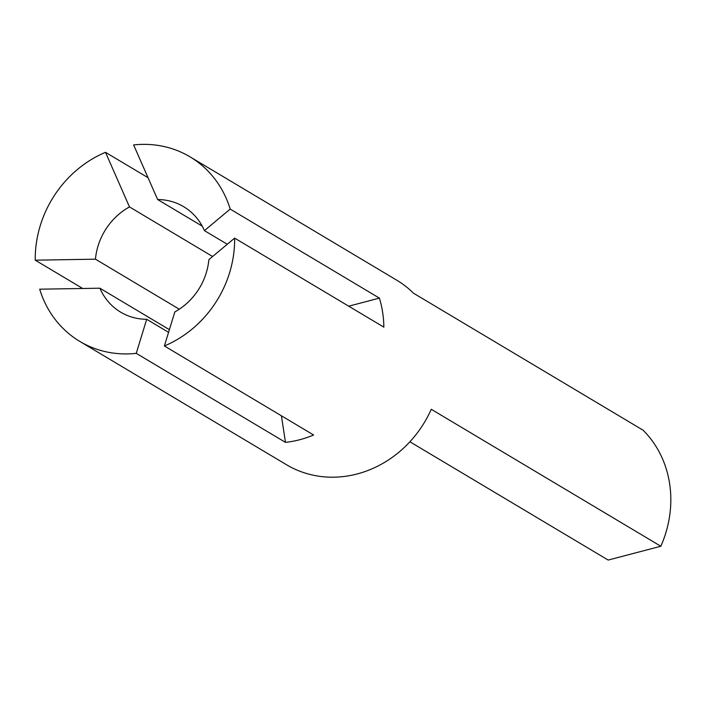 <?xml version="1.0" encoding="UTF-8"?>
<svg xmlns="http://www.w3.org/2000/svg" width="705" height="705" viewBox="0 0 705 705"><rect width="100%" height="100%" fill="white"/><g stroke="black" fill="none" stroke-linecap="round" stroke-linejoin="round"><path stroke-width="1.06" d="M202.256 226.164L157.629 199.541A61.423 55.298 -59.2 0 1 183.635 206.671A61.423 55.298 -59.2 0 1 204.432 230.632L227.31 244.282M234.633 238.114A107.495 96.779 120.8 0 1 164.388 345.97L174.831 311.918A61.423 55.298 -59.2 0 0 208.865 259.651L234.633 238.114L383.855 327.146A107.495 96.779 120.8 0 0 379.413 298.127L230.191 209.094A107.495 96.779 120.8 0 0 190.015 156.836A107.495 96.779 120.8 0 0 133.633 144.939L157.629 199.541M164.388 345.97L313.619 435.003A107.495 96.779 120.8 0 1 299.704 439.735A107.495 96.779 120.8 0 1 285.481 442.379L136.25 353.346A107.495 96.779 120.8 0 1 79.868 341.449L286.486 464.727A107.495 96.779 -59.2 0 0 357.1 473.98A107.495 96.779 -59.2 0 0 431.257 409.279L660.832 546.252L608.151 560.061L409.896 441.771M79.868 341.449A107.495 96.779 120.8 0 1 39.691 289.191L99.89 288.204A61.423 55.298 -59.2 0 0 120.687 312.165A61.423 55.298 -59.2 0 0 146.693 319.294L168.61 332.372M148.076 177.722L105.494 152.315A107.495 96.779 120.8 0 0 35.25 260.18L82.741 288.512M190.015 156.836L396.633 280.114A107.495 96.779 -59.2 0 1 413.5 293.209L643.075 430.191A107.495 96.779 120.8 0 1 660.832 546.252M99.89 288.204L169.438 329.693M179.299 309.213L95.448 259.184A61.423 55.298 -59.2 0 1 129.491 206.918L212.646 256.532M136.25 353.346L146.693 319.294M129.491 206.918L105.494 152.315M35.25 260.18L95.448 259.184M204.432 230.632L230.191 209.094M285.481 442.379L281.41 415.791M348.711 306.173L379.413 298.127"/></g></svg>
